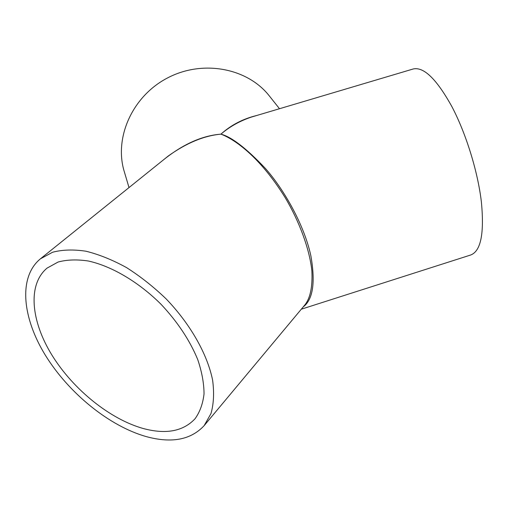 <?xml version="1.0" encoding="UTF-8"?>
<svg xmlns="http://www.w3.org/2000/svg" width="508" height="508" viewBox="0 0 508 508"><rect width="100%" height="100%" fill="white"/><g stroke="black" fill="none" stroke-linecap="round" stroke-linejoin="round"><path stroke-width="0.76" d="M146.355 436.632C109.322 426.187 68.885 393.243 45.536 355.517C22.263 317.875 18.148 277.158 40.373 258.858L52.603 252.241C62.376 249.669 73.508 249.333 85.985 251.225C99.028 254.457 112.535 259.906 126.492 267.57C140.411 276.416 153.67 286.899 166.268 299.028C190.5 324.294 207.397 354.292 212.611 380.155C214.281 392.665 213.747 403.784 210.998 413.518L204.159 425.621C190.932 439.839 171.666 443.509 146.355 436.632M204.159 425.621L304.889 304.902C310.312 298.075 312.642 286.766 311.88 270.974C309.626 249.06 299.206 221.19 285.229 197.72C259.626 156.426 234.353 139.173 220.923 134.15C204.013 135.706 186.461 142.996 168.25 156.013L40.373 258.858M143.542 428.593C110.147 419.367 73.381 389.611 52.159 355.46C30.994 321.38 27.286 284.671 47.053 268.116L58.102 262.026C66.954 259.651 77.032 259.315 88.335 261.01C111.671 266.129 138.525 281.902 160.979 304.222C177.546 321.862 189.801 340.316 197.745 359.594C201.905 371.939 204 383.388 204.032 393.948C202.889 403.758 199.885 412.039 195.021 418.783C183.229 431.305 166.072 434.575 143.542 428.593M269.723 96.418L269.138 95.688C247.186 67.926 202.387 59.392 167.234 78.099C131.959 96.564 113.792 138.341 124.416 172.079L129.013 187.566M164.116 159.334C183.432 143.999 202.368 135.604 220.923 134.15C231.076 125.038 242.995 118.821 256.673 115.507M301.288 309.213L470.643 255.016C480.816 251.25 484.397 233.604 481.394 202.07C477.895 171.837 466.109 133.674 451.949 106.718C436.709 79.21 423.812 66.624 413.258 68.967L251.441 117.062C239.897 120.929 229.724 126.619 220.923 134.15C231.515 136.887 246.278 148.253 265.214 168.237C283.743 189.084 304.133 224.669 310.845 255.702C315.582 282.467 313.017 299.561 303.143 306.991M269.138 95.688L279.495 108.725"/></g></svg>
